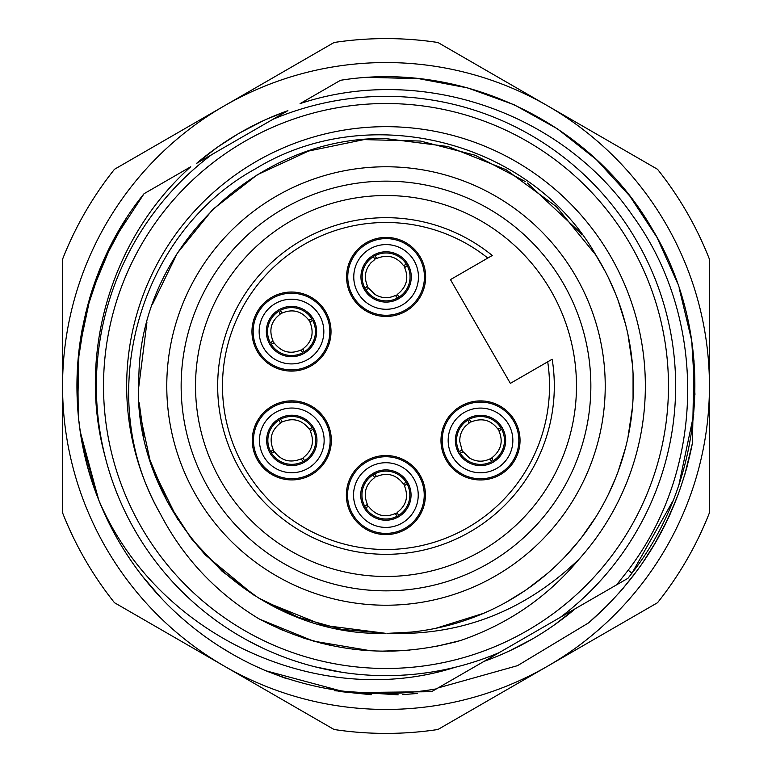 <?xml version="1.0" encoding="UTF-8"?>
<svg xmlns="http://www.w3.org/2000/svg" width="772" height="772" viewBox="0 0 772 772"><rect width="100%" height="100%" fill="white"/><g stroke="black" fill="none" stroke-linecap="round" stroke-linejoin="round"><path stroke-width="1.16" d="M279.223 418.598A25.158 25.158 0 0 0 270.017 452.961A25.158 25.158 0 0 0 304.38 462.177A25.158 25.158 0 0 0 313.586 427.804A25.158 25.158 0 0 0 279.223 418.598M310.971 473.583A38.33 38.33 0 0 1 258.601 459.552A38.33 38.33 0 0 1 272.632 407.191A38.33 38.33 0 0 1 325.002 421.222A38.33 38.33 0 0 1 310.971 473.583M326.035 420.624A39.536 39.536 0 0 0 272.033 406.149A39.536 39.536 0 0 0 257.568 460.151A39.536 39.536 0 0 0 311.57 474.626A39.536 39.536 0 0 0 326.035 420.624M510.36 383.366L547.715 361.798A163.519 163.519 0 0 1 467.755 527.614A163.519 163.519 0 0 1 224.285 410.202A163.519 163.519 0 0 1 487.817 258.051L450.462 279.618L510.36 383.366M420.344 257.173A39.536 39.536 0 0 0 366.343 242.697A39.536 39.536 0 0 0 351.878 296.699A39.536 39.536 0 0 0 405.879 311.174A39.536 39.536 0 0 0 420.344 257.173M420.122 475.301A39.536 39.536 0 0 0 366.121 460.826A39.536 39.536 0 0 0 351.656 514.827A39.536 39.536 0 0 0 405.657 529.303A39.536 39.536 0 0 0 420.122 475.301M325.726 311.801A39.536 39.536 0 0 0 271.725 297.326A39.536 39.536 0 0 0 257.259 351.328A39.536 39.536 0 0 0 311.261 365.803A39.536 39.536 0 0 0 325.726 311.801M514.741 420.672A39.536 39.536 0 0 0 460.739 406.197A39.536 39.536 0 0 0 446.274 460.199A39.536 39.536 0 0 0 500.275 474.674A39.536 39.536 0 0 0 514.741 420.672M552.163 359.231L547.715 361.798L552.163 359.231A168.306 168.306 0 0 1 240.237 470.158A168.306 168.306 0 0 1 492.266 255.484L487.817 258.051L492.266 255.484M221.043 481.236A190.472 190.472 0 0 0 481.236 550.957A190.472 190.472 0 0 0 550.957 290.764A190.472 190.472 0 0 0 290.764 221.043A190.472 190.472 0 0 0 221.043 481.236M563.406 283.575A204.85 204.85 0 0 1 488.425 563.406A204.85 204.85 0 0 1 208.594 488.425A204.85 204.85 0 0 1 283.575 208.594A204.85 204.85 0 0 1 563.406 283.575M276.386 196.146A219.219 219.219 0 0 1 575.854 276.386A219.219 219.219 0 0 1 495.614 575.854A219.219 219.219 0 0 1 196.146 495.614A219.219 219.219 0 0 1 276.386 196.146M563.84 257.819L565.403 260.01M567.237 262.663L567.719 263.368M568.732 264.892L569.273 265.703M581.808 287.435L582.252 288.303M583.053 289.944L583.429 290.716M584.809 293.63L585.929 296.081M281.423 629.73L280.043 629.141M302.412 637.701L326.575 644.475M352.476 649.098L366.478 650.497M380.567 651.163L385.363 651.221M391.732 651.163L406.902 650.391M453.656 642.449L455.625 641.918M320.351 642.97L336.901 646.637M391.655 651.163L409.72 650.159M259.71 619.221L281.336 629.691M319.994 642.873L331.477 645.556M387.168 651.221L409.392 650.188M264.921 601.716L323.429 625.33L386 633.368L341.485 629.334L298.426 617.349L258.234 597.817L222.201 571.367L191.524 538.875L167.186 501.385L150 460.131L140.504 416.446M138.632 387.949L146.902 322.542M152.547 304.178L177.213 253.341L212.763 209.415L257.346 174.713L308.646 151.032L363.988 139.607L420.47 141.044L475.156 155.249L525.192 181.507M527.421 183.041L579.55 231.947M579.878 232.362L581.818 234.842M594.971 253.621L605.258 271.464M387.235 633.368L411.032 632.104L388.47 633.358C461.26 635.858 524.806 611.115 579.096 559.14C547.483 597.103 507.928 624.239 460.45 640.557C390.275 659.963 323.005 652.658 258.649 618.642C215.784 592.52 182.983 557.529 160.248 513.66A259.353 259.353 0 0 1 579.01 212.763A259.353 259.353 0 0 1 579.096 559.14M421.097 630.869L426.81 629.981L421.097 630.869M435.794 628.312L483.552 613.325L435.794 628.312M506.046 602.295L524.584 590.908L506.046 602.295M527.315 589.036L547.136 573.692L527.315 589.036M565.297 556.429L578.46 541.404L565.297 556.429M581.615 537.418L595.936 516.844L581.615 537.418M602.604 505.486L606.194 498.731L602.604 505.486M608.095 494.939L615.487 478.35L608.095 494.939M617.976 471.914L625.474 448.001L617.976 471.914M627.945 437.521L632.451 407.288L627.945 437.521M633.059 398.535L633.059 373.465L633.059 398.535M632.451 364.712L627.945 334.479L632.451 364.712M625.474 323.999L617.976 300.086L625.474 323.999M615.487 293.649L608.095 277.061L615.487 293.649M606.194 273.269L602.604 266.514L606.194 273.269M386 138.632L448.001 146.526L506.046 169.705L556.429 206.703L595.936 255.156L556.429 206.703L506.046 169.705L448.001 146.526L386 138.632C258.379 135.582 142.366 245.863 138.941 373.465C128.229 509.906 249.202 637.17 386 633.368M139.201 402.878L143.959 437.068M153.203 469.656L177.656 519.363M189.092 535.739L205.188 554.827M205.236 554.875L253.998 595.212M388.47 633.358A247.368 247.368 0 0 0 595.704 254.779C530.875 140.958 369.151 99.028 255.407 168.865C138.468 232.874 92.331 396.113 160.248 513.66M304.815 638.492L330.368 645.315M381.416 651.182L408.957 650.227M435.176 646.618L460.459 640.557L435.08 646.637M386 668.475A282.475 282.475 0 0 0 668.475 386A282.475 282.475 0 0 0 386 103.525A282.475 282.475 0 0 0 103.525 386A282.475 282.475 0 0 0 386 668.475M211.692 154.651A289.664 289.664 0 0 0 499.204 652.62L560.308 617.349A289.664 289.664 0 0 0 272.796 119.38L196.599 163.365A292.298 292.298 0 0 1 287.898 110.657L272.796 119.38M590.667 599.815L575.401 608.635C548.159 631.728 517.732 649.3 484.102 661.343L468.836 670.154M105.175 457.005L104.674 454.998C77.277 353.296 111.438 237.737 190.742 166.752L144.026 193.724C75.743 278.065 57.775 399.346 98.671 499.86A309.07 309.07 0 0 0 265.954 670.8L347.303 692.638L431.529 691.693L499.204 652.62L436.46 688.846C378.068 698.969 321.229 692.957 265.954 670.8L284.694 677.99M628.167 570.238L631.978 573.133L627.974 578.276L560.308 617.349L627.974 578.276L560.308 617.349L627.974 578.276L560.308 617.349L627.974 578.276L560.308 617.349L616.635 584.829L628.167 570.238C706.119 468.334 707.422 317.668 632.442 215.398C560.491 110.898 418.974 63.854 300.076 103.622L340.471 80.307C461.781 60.66 590.792 122.101 652.012 228.657C715.914 333.629 707.615 476.276 631.978 573.133L672.846 501.057M508.738 651.279L532.149 639.129M554.46 624.866L575.401 608.635M590.879 620.91L608.268 604.524M622.975 588.496L637.508 570.122M654.405 544.472L667.664 519.508M669.227 516.159L678.704 493.163M686.848 467.552L692.426 443.118C678.337 514.847 643.751 574.744 588.679 622.811L606.165 606.647M618.951 593.099L630.705 579.068M640.528 565.915L645.739 558.32M663.1 528.733L674.313 504.454M686.086 470.283L692.426 443.118L694.038 360.775M437.927 42.499L657.512 169.28A347.4 347.4 0 0 1 709.439 259.218L709.439 386A323.439 323.439 0 0 1 547.724 666.111L437.927 729.501A347.4 347.4 0 0 1 334.073 729.501L224.276 666.111A323.439 323.439 0 0 0 547.724 666.111L657.512 602.72A347.4 347.4 0 0 0 709.439 512.782L709.439 386A323.439 323.439 0 0 0 224.276 105.889L334.073 42.499A347.4 347.4 0 0 1 437.927 42.499M114.488 169.28L224.276 105.889A323.439 323.439 0 0 0 62.561 386L62.561 259.218A347.4 347.4 0 0 1 114.488 169.28M224.276 666.111A323.439 323.439 0 0 1 62.561 386L62.561 512.782A347.4 347.4 0 0 0 114.488 602.72L224.276 666.111M90.015 297.017L103.612 260.376A309.07 309.07 0 0 0 89.841 297.596M82.701 326.585A309.07 309.07 0 0 0 77.827 409.44M78.918 421.001A309.07 309.07 0 0 0 81.147 436.865M82.44 444.064A309.07 309.07 0 0 0 98.488 499.397M600.413 612.244L588.679 622.811L517.52 665.657L438.062 687.929M62.561 469.665L62.561 483.822M62.561 446.612L62.561 451.002M62.561 404.441L62.561 414.554M62.561 357.986L62.561 367.887M62.561 345.837L62.561 351.897M62.561 311.116L62.561 319.415M62.561 279.676L62.561 303.734M78.3 357.002L77.731 408.156M82.025 441.845L97.185 496.029M181.488 617.725L184.228 620.109M203.924 635.742L204.831 636.398M224.999 649.821L229.873 652.736M256.381 666.574L263.841 669.893M338.483 691.394L371.255 694.713M402.637 694.617L417.42 693.468M190.742 166.752L144.026 193.724L190.742 166.752M655.669 280.246L654.907 278.335L655.669 280.246M613.692 206.954L612.418 205.342L613.692 206.954M327.975 102.213L325.446 102.744L327.975 102.213M642.227 563.502L656.007 541.741M667.857 519.083L670.192 514.027M684.754 474.896L692.426 443.118L686.318 469.453M588.679 622.811L606.811 606.001M620.949 590.841L633.735 575.179M653.189 546.518L658.255 537.775M665.377 524.227L676.957 497.805M287.898 110.657L266.514 119.245M263.377 120.673L239.851 132.861M237.766 134.087L217.772 146.97M217.53 147.134L196.628 163.346M679.022 484.295L693.787 414.091M694.954 394.367L691.712 340.606L679.186 288.207M677.256 282.591L657.001 237.4L629.788 196.02L596.312 159.524L557.442 128.847L514.162 104.76L467.6 87.902L418.935 78.696L369.441 77.374M673.338 349.407L673.223 348.51M668.88 323.69L668.427 321.692M517.887 128.104L516.063 127.187M493.076 116.861L492.237 116.524M190.086 172.638L189.497 173.189M153.792 212.84L152.576 214.491M123.858 262.769L123.115 264.371M96.625 398.815L96.654 399.413M99.202 426.598L99.318 427.398M153.638 213.053L152.277 214.905M113.445 484.063L117.296 494.177M132.282 525.751L137.677 535.131M153.416 558.648L158.617 565.442M171.365 580.515L173.353 582.686M181.777 591.42L191.379 600.529M213.236 618.497L218.36 622.213M236.743 634.246L243.769 638.338M246.702 639.969L261.679 647.621M287.802 658.506L291.71 659.886M314.86 666.786L342.594 672.393M370.743 675.259L373.04 675.365M399.047 675.365L407.79 674.834M417.256 673.966L427.215 672.711M80.423 432.291L98.671 499.86C156.928 637.035 320.052 710.491 454.998 667.326M104.76 455.345L105.04 456.464L104.76 455.345M116.331 491.754L117.093 493.665L116.331 491.754M178.737 588.341L185.328 594.884L178.737 588.341M252.946 643.298L256.352 645.025L252.946 643.298M329.036 669.999L330.127 670.221L329.036 669.999M333.05 670.781L336.312 671.37L333.05 670.781M357.639 674.265L359.752 674.467L357.639 674.265M376.35 675.5L386.54 675.664L376.35 675.5M126.212 218.572L102.107 263.821L85.817 312.428L77.789 363.062L78.233 414.323M106.912 518.784L111.264 527.566M126.029 553.148L131.481 561.331M143.177 577.195L144.046 578.296M154.236 590.464L162.535 599.506M183.939 619.868L189.555 624.596M207.185 638.087L211.518 641.098M219.441 646.347L232.063 654M258.35 667.471L262.769 669.44M289.191 658.998L289.789 659.211L289.191 658.998M265.954 670.8L287.261 678.868M334.556 690.757L398.188 694.829M230.085 652.851L225.839 650.323M207.282 638.154L205.429 636.832M186.341 621.923L182.404 618.536M161.223 598.126L142.077 575.806M127.998 556.178L125.141 551.758M110.57 526.205L106.15 517.163M98.671 499.86L80.462 432.552M77.683 407.568L78.995 350.382L90.806 294.431L112.741 241.597L144.026 193.724M215.407 620.099L216.855 621.151L215.407 620.099M289.693 659.182L290.793 659.568L289.693 659.182M259.826 619.289L282.735 630.29M304.679 638.444L329.644 645.16M354.338 649.32L362.965 650.217M380.799 651.172L408.658 650.246M259.575 619.154L313.451 641.107L370.811 650.786M383.124 651.201L409.16 650.207M208.16 514.181L206.597 511.99M204.763 509.337L204.281 508.632M203.268 507.107L202.727 506.297M190.192 484.565L189.748 483.697M188.947 482.056L188.571 481.284M187.191 478.37L186.071 475.919M366.941 243.74A38.33 38.33 0 0 1 419.302 257.771A38.33 38.33 0 0 1 405.271 310.132A38.33 38.33 0 0 1 352.91 296.101A38.33 38.33 0 0 1 366.941 243.74A38.33 38.33 0 0 1 419.302 257.771A38.33 38.33 0 0 1 405.271 310.132A38.33 38.33 0 0 1 352.91 296.101A38.33 38.33 0 0 1 366.941 243.74M373.532 255.146A25.158 25.158 0 0 0 364.326 289.519A25.158 25.158 0 0 0 398.69 298.725A25.158 25.158 0 0 0 407.896 264.362A25.158 25.158 0 0 0 373.532 255.146M407.606 263.87L403.438 265.539C396.509 256.487 387.631 254.113 376.804 258.408L374.034 254.866M399.182 298.436L397.503 294.267C406.641 287.03 409.015 278.152 404.644 267.633L408.176 264.854M367.568 286.238L367.578 286.248C363.805 277.708 364.944 269.872 370.985 262.75L374.709 259.614L373.04 255.445M364.046 289.017L367.443 286.209M364.616 290.011L368.746 288.467M368.784 288.342L374.999 294.45C381.619 298.368 388.432 298.706 395.418 295.473L398.188 299.005M374.709 259.286A21.008 21.008 0 0 1 376.524 258.244M403.756 265.539A21.008 21.008 0 0 1 404.798 267.353M397.503 294.586A21.008 21.008 0 0 1 395.698 295.628M368.466 288.332A21.008 21.008 0 0 1 367.414 286.518M419.09 475.899A38.33 38.33 0 0 0 366.729 461.868A38.33 38.33 0 0 0 352.698 514.229A38.33 38.33 0 0 0 405.059 528.26A38.33 38.33 0 0 0 419.09 475.899A38.33 38.33 0 0 0 366.729 461.868A38.33 38.33 0 0 0 352.698 514.229A38.33 38.33 0 0 0 405.059 528.26A38.33 38.33 0 0 0 419.09 475.899M407.674 482.481A25.158 25.158 0 0 0 373.31 473.275A25.158 25.158 0 0 0 364.104 507.638A25.158 25.158 0 0 0 398.468 516.854A25.158 25.158 0 0 0 407.674 482.481M398.96 516.555L397.29 512.386C406.342 505.467 408.716 496.589 404.422 485.752L407.954 482.982M364.394 508.13L368.562 506.461C375.8 515.59 384.678 517.973 395.196 513.592L397.966 517.134M373.812 472.995L376.582 476.527C387.11 472.155 395.988 474.539 403.216 483.668L407.384 481.989M372.818 473.564L374.497 477.733C365.445 484.662 363.062 493.54 367.356 504.367L363.824 507.146M403.534 483.668A21.008 21.008 0 0 1 404.586 485.482M397.29 512.714A21.008 21.008 0 0 1 395.476 513.756M368.244 506.461A21.008 21.008 0 0 1 367.202 504.647M374.497 477.414A21.008 21.008 0 0 1 376.302 476.372M324.694 312.399A38.33 38.33 0 0 0 272.323 298.368A38.33 38.33 0 0 0 258.292 350.729A38.33 38.33 0 0 0 310.662 364.76A38.33 38.33 0 0 0 324.694 312.399A38.33 38.33 0 0 0 272.323 298.368A38.33 38.33 0 0 0 258.292 350.729A38.33 38.33 0 0 0 310.662 364.76A38.33 38.33 0 0 0 324.694 312.399M269.708 344.138A25.158 25.158 0 0 0 304.072 353.344A25.158 25.158 0 0 0 313.278 318.981A25.158 25.158 0 0 0 278.914 309.775A25.158 25.158 0 0 0 269.708 344.138M278.422 310.064L280.101 314.233C271.049 321.162 268.666 330.04 272.96 340.867L269.428 343.646A25.158 25.158 0 0 0 269.717 344.158M312.988 318.489L308.819 320.168C301.591 311.029 292.713 308.655 282.185 313.027L279.416 309.495M303.57 353.634L300.8 350.092C290.282 354.473 281.404 352.09 274.166 342.961L269.997 344.63M304.564 353.055L302.894 348.886C311.946 341.967 314.32 333.089 310.026 322.252L313.557 319.483M273.848 342.961A21.008 21.008 0 0 1 272.805 341.147M280.101 313.914A21.008 21.008 0 0 1 281.905 312.872M309.138 320.168A21.008 21.008 0 0 1 310.19 321.982M302.894 349.214A21.008 21.008 0 0 1 301.08 350.256M461.338 407.24A38.33 38.33 0 0 1 513.708 421.271A38.33 38.33 0 0 1 499.677 473.632A38.33 38.33 0 0 1 447.306 459.601A38.33 38.33 0 0 1 461.338 407.24A38.33 38.33 0 0 1 513.708 421.271A38.33 38.33 0 0 1 499.677 473.632A38.33 38.33 0 0 1 447.306 459.601A38.33 38.33 0 0 1 461.338 407.24M467.928 418.656A25.158 25.158 0 0 0 458.722 453.019A25.158 25.158 0 0 0 493.086 462.225A25.158 25.158 0 0 0 502.292 427.862A25.158 25.158 0 0 0 467.928 418.656M502.003 427.37L497.834 429.039C490.905 419.987 482.027 417.613 471.2 421.908L468.43 418.366M493.578 461.936L491.899 457.767C501.038 450.53 503.412 441.652 499.04 431.133L502.572 428.354M461.965 449.738L459.803 441.623C459.562 435.611 461.492 430.409 465.603 426.019L469.106 423.114L467.436 418.945M458.443 452.517L461.839 449.709M459.012 453.511L463.152 451.967M463.171 451.823L469.53 458.028C476.121 461.868 482.886 462.187 489.815 458.973L492.584 462.505M469.106 422.786A21.008 21.008 0 0 1 470.92 421.744M498.152 429.039A21.008 21.008 0 0 1 499.194 430.853M491.899 458.085A21.008 21.008 0 0 1 490.095 459.128M462.862 451.832A21.008 21.008 0 0 1 461.81 450.018M270.306 453.453L274.475 451.784C281.404 460.836 290.282 463.21 301.109 458.915L303.878 462.457M278.731 418.887L280.4 423.056C271.271 430.293 268.897 439.171 273.269 449.69L269.737 452.469M310.334 431.075L310.334 431.085C314.667 441.748 312.293 450.626 303.193 457.709L304.872 461.878M313.866 428.306L310.46 431.114M313.297 427.312L309.157 428.856M309.118 428.981L309.128 428.991C302.055 419.9 293.177 417.517 282.494 421.85L279.725 418.318M303.193 458.037A21.008 21.008 0 0 1 301.389 459.079M274.156 451.784A21.008 21.008 0 0 1 273.105 449.97M280.41 422.738A21.008 21.008 0 0 1 282.214 421.695M309.447 428.991A21.008 21.008 0 0 1 310.489 430.805M307.97 468.401A32.347 32.347 0 0 1 263.792 456.561A32.347 32.347 0 0 1 275.633 412.373A32.347 32.347 0 0 1 319.811 424.214A32.347 32.347 0 0 1 307.97 468.401M369.933 248.922A32.347 32.347 0 0 1 414.12 260.762A32.347 32.347 0 0 1 402.28 304.95A32.347 32.347 0 0 1 358.102 293.109A32.347 32.347 0 0 1 369.933 248.922M374.719 255.87A23.951 23.951 0 0 1 406.506 264.391M407.172 265.549A23.951 23.951 0 0 1 398.651 297.336M365.04 288.332A23.951 23.951 0 0 1 373.561 256.536M397.503 298.002A23.951 23.951 0 0 1 365.706 289.481M357.88 511.238A32.347 32.347 0 0 1 369.72 467.05A32.347 32.347 0 0 1 413.898 478.891A32.347 32.347 0 0 1 402.067 523.078A32.347 32.347 0 0 1 357.88 511.238M406.96 483.668A23.951 23.951 0 0 1 398.439 515.464M397.281 516.13A23.951 23.951 0 0 1 365.494 507.609M374.497 473.998A23.951 23.951 0 0 1 406.294 482.519M364.828 506.451A23.951 23.951 0 0 1 373.349 474.664M263.484 347.738A32.347 32.347 0 0 1 275.324 303.55A32.347 32.347 0 0 1 319.502 315.391A32.347 32.347 0 0 1 307.671 359.578A32.347 32.347 0 0 1 263.484 347.738M270.432 342.951A23.951 23.951 0 0 1 278.943 311.164M280.101 310.498A23.951 23.951 0 0 1 311.898 319.019M302.885 352.63A23.951 23.951 0 0 1 271.097 344.109M312.563 320.168A23.951 23.951 0 0 1 304.043 351.964M464.329 412.422A32.347 32.347 0 0 1 508.516 424.262A32.347 32.347 0 0 1 496.676 468.45A32.347 32.347 0 0 1 452.498 456.609A32.347 32.347 0 0 1 464.329 412.422M469.115 419.37A23.951 23.951 0 0 1 500.903 427.891M501.568 429.049A23.951 23.951 0 0 1 493.057 460.836M459.437 451.832A23.951 23.951 0 0 1 467.957 420.036M491.899 461.502A23.951 23.951 0 0 1 460.102 452.981M303.193 461.453A23.951 23.951 0 0 1 271.406 452.932M270.731 451.774A23.951 23.951 0 0 1 279.252 419.987M312.863 428.991A23.951 23.951 0 0 1 304.351 460.787M280.41 419.321A23.951 23.951 0 0 1 312.197 427.842"/></g></svg>
